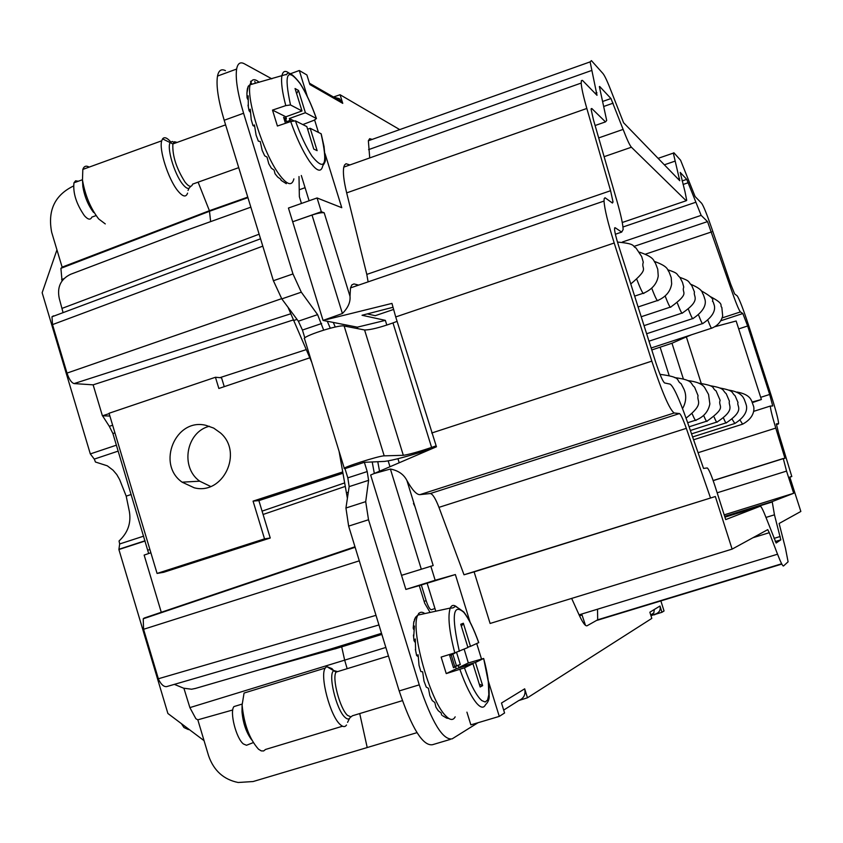 <?xml version="1.0" encoding="UTF-8"?>
<svg xmlns="http://www.w3.org/2000/svg" width="843" height="843" viewBox="0 0 843 843"><rect width="100%" height="100%" fill="white"/><g stroke="black" fill="none" stroke-linecap="round" stroke-linejoin="round"><path stroke-width="1.26" d="M715.338 496.516L464.008 574.789L474.114 571.881L490.11 623.462L732.114 549.12L715.338 496.516L474.114 571.881M753.02 537.708L769.29 532.702L767.752 529.636L732.114 549.12M769.29 532.702L777.541 554.209L579.078 614.842C582.703 622.735 585.379 626.37 587.086 625.759L597.676 619.805L597.529 609.204M374.197 473.534L390.393 469.024C398.286 470.542 403.797 474.388 406.916 480.531L433.186 565.548L401.531 575.347L370.646 475.031L436.442 446.779L395.715 316.947L614.199 243.005C607.919 222.942 604.526 208.948 604.031 201.055L604.178 198.685L605.032 197.736L612.418 203.037L613.04 201.983L610.585 190.718L586.833 108.462C583.345 96.302 581.47 87.83 581.185 83.067L581.428 80.58L582.46 80.38L597.002 95.301L590.121 61.887L591.407 60.612L602.977 73.541C604.821 75.817 607.687 82.034 611.586 92.193L623.578 122.73L679.753 180.697L673.325 153.11L673.894 152.762L680.586 160.233L695.096 196.535L701.629 203.279C703.526 205.882 706.982 214.459 711.977 229.011L730.702 284.175L734.653 293.954L737.119 295.788C739.29 298.77 743.294 309.149 749.121 326.915L770.987 394.83C775.95 410.467 778.479 420.077 778.584 423.65L776.34 423.913L778.51 432.765L791.798 476.516L789.786 477.043L800.85 511.459L779.122 523.482L785.476 548.319L788.089 561.817L783.505 565.99C782.704 566.327 780.723 562.397 777.541 554.209M614.199 243.005L651.808 361.141L431.732 433.007M679.5 413.555L430.299 493.534C432.649 493.914 435.536 498.519 438.961 507.36L686.318 428.349C683.083 419.224 680.807 414.292 679.5 413.555L674.168 412.986C669.574 409.603 662.113 392.322 651.808 361.141M686.318 428.349L710.459 497.791M599.362 86.587L606.686 120.465L605.485 121.887L591.797 108.515L591.122 109.4L593.409 119.674L616.95 201.045C620.87 214.733 622.935 224.227 623.146 229.528L621.681 232.099L615.158 227.715L614.526 228.885C614.705 232.046 616.064 237.663 618.604 245.745L655.696 362.248C659.753 374.524 662.714 381.426 664.6 382.954L670.132 384.134C673.494 386.336 679.173 398.697 687.15 421.237L703.536 468.413L707.235 467.96C708.773 468.95 711.397 475.115 715.127 486.422L725.707 519.594L760.249 506.221C761.187 506.211 763.252 510.352 766.456 518.635L776.14 543.018L780.829 539.836L775.254 541.543M599.668 86.481L610.964 98.536L623.125 129.4L598.678 137.915M604.115 156.682L631.407 147.219C629.753 145.407 626.992 139.464 623.125 129.4M631.407 147.219L686.191 200.75L622.271 222.489M622.44 241.994L701.155 215.365L686.739 179.369L680.206 172.393L685.022 191.846L686.708 200.328L686.191 200.75M701.155 215.365L707.519 221.593L730.544 287.484C735.549 301.984 738.837 310.129 740.439 311.921L742.831 313.533L747.646 325.988L769.68 394.461L772.715 405.978L770.365 406.041C770.312 408.528 772.114 415.884 775.781 428.086L784.949 458.286L783.295 458.624L786.551 471.1L717.161 492.807M765.992 517.433L774.454 514.82L772.188 501.606L793.685 493.281L786.551 471.1M774.454 514.82L780.829 539.836M438.961 507.36L464.008 574.789M430.299 493.534L419.919 494.641C416.642 494.788 412.311 490.089 406.916 480.531M357.527 328.601L357.063 327.116L323.048 320.424L342.406 313.512C348.033 307.811 350.572 302.079 350.003 296.325L350.498 287.906L351.847 284.902L353.944 283.922L358.665 285.103M326.736 319.529L391.953 303.406L395.715 316.947M610.585 190.718L366.8 274.407L368.117 281.868M366.8 274.407L346.673 192.889C343.754 180.823 342.795 172.225 343.786 167.114L344.545 164.996L346.02 163.732L349.94 164.933M369.729 157.926L368.359 140.76L369.677 138.673L372.195 139.401M791.798 476.516L789.817 477.138M571.659 598.414L579.078 614.853M793.685 493.281L724.2 514.862M377.854 314.797L375.23 315.682L367.232 313.902M357.769 328.644L357.316 327.168L385.356 320.372L362.026 315.261L392.943 307.295M430.815 566.148L435.167 580.258L455.357 574.547L419.277 585.611L424.714 603.261L430.078 612.45M650.901 615.516L656.002 613.873C659.458 612.376 660.786 609.752 659.985 606.022L649.858 612.218L651.808 618.404L527.465 697.783L524.683 688.826L501.49 703.02L504.578 712.988L499.277 716.392L488.35 681.112M481.501 658.994L476.727 643.567M470.078 622.102L455.357 574.547M659.985 606.022L661.966 612.292L664.042 610.975L660.859 600.911M414.904 506.474L413.449 503.482L414.904 506.474M399.73 129.601L340.077 94.743L342.753 103.362L339.36 98.684L333.786 97.187M342.753 103.362L309.866 84.532L306.894 74.964L299.297 70.517L290.867 73.594M323.048 320.424L292.679 221.772L312.026 215.06C317.937 213.131 321.984 212.373 324.197 212.805L321.331 211.73L317.073 197.957L341.763 207.694L325.04 153.658M318.464 132.435L314.629 120.033M307.326 96.471L299.297 70.517M385.356 320.372L386.821 325.092M425.757 450.71L425.936 451.29M435.167 580.258L405.862 589.426L419.277 585.611M401.531 575.347L405.862 589.426M499.277 716.392L470.858 724.864L466.927 712.156M435.778 611.207L427.18 583.356M527.465 697.783L518.772 700.554C523.882 698.341 525.853 694.432 524.683 688.826M661.966 612.292L650.944 615.643M333.459 97.008L340.077 94.743M309.107 200.76L301.309 175.502M317.073 197.957L288.443 208.042L292.679 221.772L321.331 211.73M434.946 608.53L431.416 609.721C429.888 609.626 428.139 606.623 426.168 600.711L421.331 585.021M417 732.651L367.211 747.541L359.719 713.568M232.763 709.975L197.82 719.827L208.6 755.813C213.795 770.66 223.648 779.554 238.158 782.494L253.111 781.535L367.211 747.541M585.485 625.358L582.07 615.074L579.489 615.769M354.977 546.77L144.195 618.056L143.226 618.794L143.573 629.289L158.547 679.405C161.139 684.537 163.827 686.94 166.619 686.613L378.95 624.958M161.392 612.661L144.142 555.084L150.886 552.776M263.09 514.472L345.251 486.422M109.158 413.618L102.414 415.81L93.13 384.84L293.238 319.961M306.199 349.634L219.907 377.653M93.13 384.84L74.089 383.586C71.465 382.806 69.105 379.318 67.008 373.101L281.636 298.664M53.499 315.84L51.992 316.799L52.508 324.608L67.008 373.101M250.845 207.167L185.608 230.613L70.643 274.281C60.664 279.107 56.881 287.2 59.295 298.559L63.077 312.637M305.071 187.683L299.244 189.78M247.758 197.114L209.412 210.708L198.105 182.172M210.645 221.614L209.412 210.708L62.129 267.147L51.676 232.299C47.493 210.56 54.753 195.133 73.467 186.018M347.168 668.678L344.661 660.143L385.841 647.456M341.689 646.834L344.661 660.143L189.886 707.614L195.882 718.742L197.82 719.827M381.847 634.421L334.819 648.962L334.566 647.835M331.794 648.688L194.923 688.583L331.794 648.688L381.51 633.325M174.353 684.368L183.679 688.204L191.614 689.226L195.639 688.373M109.885 416.031L102.414 415.81M62.129 267.147L60.917 268.39L62.045 280.993M183.9 688.278L189.886 707.614M334.797 648.868L262.162 669.152M102.572 415.82L109.295 426.295L112.656 425.272M148.663 553.535L112.909 433.534L109.295 426.295M399.203 462.775L397.949 458.718M86.692 257.684L86.892 258.358M654.347 609.478L653.789 612.966L650.733 614.99M715.106 326.652L736.15 321.004L761.387 399.498L752.399 402.596M761.387 399.498L752.177 402.027M651.787 349.961L671.976 343.238L686.36 336.894L701.176 383.228M691.587 334.745L686.36 336.894M330.287 328.222L327.284 321.267M372.206 461.901L374.324 473.471M377.78 461.679L379.54 471.226M335.261 327.031L333.291 322.447M299.002 176.545L299.36 196.693L301.446 203.458M225.46 70.654C221.34 68.568 218.685 70.369 217.505 76.07L236.63 69.052C237.715 63.383 240.266 61.613 244.291 63.752L271.836 78.842M236.63 69.052C235.271 78.473 237.589 93.204 243.585 113.247L292.974 273.943L301.309 292.184L317.6 314.639L323.67 330.098M450.246 739.427L432.512 744.706C422.901 746.255 411.784 728.341 399.182 690.944L348.644 526.116L345.936 508.013L349.15 486.632L347.822 477.855L344.987 468.634L364.366 462.312L367.211 471.564L368.591 480.331L365.704 501.648L368.517 519.752L419.256 684.853C431.879 722.314 442.838 740.323 452.133 738.868L477.992 722.736M248.358 106.155L248.169 95.807L247.052 97.767L247.758 99.358M250.308 112.256L249.075 110.739L250.287 109.179L251.225 119.59L252.921 125.47M254.575 126.376L252.963 125.607L254.46 124.964L256.103 135.133L258.348 141.15L260.234 141.508L262.162 150.36L264.691 155.829L267.02 157.104L268.78 163.763L271.351 168.178L274.101 170.107L275.05 173.763L277.674 177.03L280.751 179.253L281.067 180.328L286.304 183.679M413.744 636.254L414.429 626.043L413.207 628.056L413.692 629.51M415.62 650.006L415.283 638.983L413.997 640.638L415.03 642.197M418.128 656.592L416.632 655.538L418.117 654.779L419.024 665.243L420.847 671.534L422.649 671.808L424.018 681.176L426.231 687.077L428.423 688.299L429.856 695.644L432.248 700.586L434.83 702.525L435.936 707.193L438.297 710.744L441.195 713.02L441.669 715.096M388.191 460.921L389.982 466.737M346.705 326.494L346.241 324.987M378.749 634.178L381.742 634.084M309.781 357.811L218.853 388.475L215.45 377.264L109.053 413.27L157.072 573.43L163.647 572.292L270.245 538.013L258.875 500.605L253.069 501.121L342.701 471.943M258.875 500.605L342.932 473.25M224.249 386.663L221.551 377.801L215.45 377.264M217.505 76.07C215.998 85.533 218.232 100.264 224.196 120.264L273.395 280.719L281.804 298.896L298.348 321.194L317.6 314.639M304.85 337.927L302.437 330.045L298.348 321.194M157.072 573.43L264.523 538.856L253.069 501.121M194.248 487.802C223.037 495.389 243.553 452.575 220.444 432.902L213.669 428.086L205.913 425.336C175.576 417.633 156.218 464.082 182.12 482.175L194.248 487.802M270.245 538.013L264.523 538.856M288.032 307.284L311.773 362.364M339.086 451.321L347.39 498.318M210.634 486.464L199.696 481.184C179.981 467.264 186.187 431.922 209.359 426.263M344.302 468.329L304.586 338.97C300.129 337.031 338.675 324.365 344.144 325.999L364.576 329.971C370.267 329.992 379.74 327.642 392.986 322.922L397.085 321.352M344.987 468.634L344.387 468.592C340.361 468.107 379.16 455.684 384.197 455.852L403.323 455.304L364.576 329.971M364.366 462.312L384.513 461.416C392.785 460.415 408.539 456.211 431.774 448.782M403.323 455.304C408.792 454.535 418.223 451.911 431.595 447.433L436.105 445.863M96.049 215.597L91.845 217.104C90.507 220.192 88.041 219.738 84.448 215.745C76.344 203.995 72.856 193.015 73.963 182.805L75.638 180.781L78.251 181.256M93.594 212.468C88.146 205.302 84.563 196.682 82.856 186.609L82.625 182.583M89.189 167.104C86.123 165.354 84.005 166.124 82.825 169.411L82.477 179.991C85.059 195.176 90.454 208.147 98.642 218.917L105.27 223.911M187.578 193.131C185.987 197.599 182.689 196.777 177.694 190.666C168.305 179.19 158.79 149.485 161.719 140.802L162.573 138.874C164.343 136.671 167.072 137.694 170.76 141.93M307.632 129.211L310.203 128.284L321.078 133.742C328.032 164.564 325.05 172.098 312.131 156.345C306.272 147.441 300.709 135.618 295.429 120.865L290.698 121.55L277.41 126.028L272.5 110.106L285.777 105.607L290.508 104.953L301.994 110.96L295.05 88.526L298.485 90.433L305.398 112.741L316.431 118.526L314.049 120.264L302.806 124.574M305.398 112.741L289.328 118.536L293.838 120.802M291.541 121.276L289.929 120.475L289.328 118.536M310.203 128.284L317.126 150.655L313.775 149.085L306.82 126.587L295.429 120.865M247.305 89.126L248.274 86.186L246.883 93.288M285.461 123.31L283.617 117.325L286.441 118.737L285.84 116.787L272.5 110.106M301.994 110.96L285.84 116.787M298.485 90.433L296.599 93.552M289.929 120.475L286.536 121.698L285.703 119M284.987 119.263L286.536 121.698L288.043 122.435M286.441 118.737L284.291 119.516M286.536 121.698L287.073 122.772M251.762 84.3L250.582 81.244M255.387 83.309L254.797 81.381M253.269 742.609L246.514 745.265L243.437 743.979C236.177 738.479 229.422 711.882 233.933 706.592L237.168 705.591M251.783 739.996C246.304 732.693 243.047 723.294 242.004 711.787L242.046 708.447M248.885 691.566L244.059 693.051L242.099 705.064C244.048 724.39 249.517 739.1 258.495 749.195L261.256 750.892L263.638 750.955L265.534 749.459L342.532 726.213M346.526 725.001C345.05 727.246 342.932 727.077 340.172 724.516C330.182 716.002 319.571 675.759 325.219 668.077L326.684 666.56L331.952 668.625L333.417 670.28M464.156 649.194L468.339 662.946L483.661 658.467L488.308 681.745L488.814 694.716L487.602 699.985L485.21 702.008L481.796 700.596L479.783 698.605C474.778 692.64 469.667 682.387 464.43 667.846L472.944 663.694L480.152 686.992L482.649 685.633L475.473 662.461L458.855 667.519L468.339 662.946M464.43 667.846L446.242 673.589L441.142 657.076L454.777 652.872C449.119 630.859 447.612 615.917 450.257 608.056C451.679 604.895 453.913 604.579 456.959 607.086M442.659 715.728L446.59 718.088M454.777 652.872L467.939 647.508L460.752 624.263L463.344 623.251L470.489 646.36L478.676 642.64M470.489 646.36L467.844 647.171M458.855 667.519L458.234 665.506L460.31 664.516L456.6 652.503L454.366 652.998M475.473 662.461L483.597 658.499M414.408 619.7L415.599 617.224L417.875 615.095C419.435 611.913 421.763 611.407 424.861 613.578M413.565 623.177L415.483 617.434M472.944 663.694L456.242 668.773L446.242 673.589M451.627 653.852L451.869 654.621L449.73 655.58L453.492 667.761L455.61 666.75L456.242 668.773M463.344 623.251L461.395 626.328M454.503 653.441L451.764 654.284M452.796 653.968L456.432 665.759L460.31 664.516M458.234 665.506L454.725 666.571L456.432 665.759M479.277 684.158L482.649 685.633M455.61 666.75L453.386 667.424M451.226 654.916L454.725 666.571M419.108 614.832L418.644 613.325M188.221 729.511L189.401 729.648M116.397 445.178L90.317 453.913L42.15 292.721L56.945 249.865M145.122 541.006L118.895 549.531L167.883 713.484L204.069 740.67M90.317 453.913L94.29 459.098L95.449 462.017L107.293 465.81L113.025 470.173L116.777 474.556L119.622 479.551L126.197 496.137L129.39 511.638C131.276 523.05 127.83 532.829 119.053 540.985L119.664 543.967L118.895 549.531M580.121 615.601L579.815 614.621M131.181 494.493L126.197 496.137M419.919 494.641L674.168 412.986M346.673 192.889L586.833 108.462M596.918 92.688L595.095 93.331M368.56 149.643L591.638 70.485M679.479 178.505L678.088 178.979M664.358 164.806L674.937 161.171M776.382 424.609L778.374 423.976M781.819 564.083L597.213 620.3M724.938 517.18L760.249 506.221M775.286 541.627L780.776 539.941M780.186 536.496L774.011 538.392M772.188 501.606L724.674 516.348M713.146 480.531L783.368 458.476M698.078 452.712L775.781 428.086M760.692 397.338L769.68 394.461M738.689 328.918L747.646 325.988M720.955 320.709L742.831 313.533M722.177 317.916L740.439 311.921M645.759 254.059L711.671 231.878M634.084 246.377L707.519 221.593M695.454 202.373L622.966 226.988M683.083 184.469L688.204 182.72M686.739 179.369L682.156 180.929M603.915 106.408L613.124 103.173M610.964 98.536L602.724 101.434M605.485 121.887L595.095 125.523M591.143 108.747L591.797 108.515M621.681 232.099L615.39 234.228M393.533 309.476L375.23 315.682M614.621 227.895L615.158 227.715M421.289 569.141L390.393 469.024M350.003 296.325L324.197 212.805M342.406 313.512L312.026 215.06M518.772 700.554L503.682 710.091M656.002 613.873L654.463 614.842M359.287 560.837L143.573 629.289M426.168 600.711L424.113 601.312M375.989 615.337L158.358 678.763M290.635 313.817L74.089 383.586M262.795 246.145L52.508 324.608M259.128 234.196L62.213 308.317M63.805 278.748L61.623 279.539M147.873 550.173L149.896 549.478M262.078 511.132L344.629 482.923M356.673 285.788L356.262 284.449M112.909 433.534L114.933 432.88M671.976 343.238L683.251 378.591M660.185 347.4L669.036 375.177M399.182 690.944L419.256 684.853M348.644 526.116L368.517 519.752M224.196 120.264L243.585 113.247M273.395 280.719L292.974 273.943M281.804 298.896L301.309 292.184M302.437 330.045L321.647 323.512M347.822 477.855L367.211 471.564M349.15 486.632L368.591 480.331M345.936 508.013L365.704 501.648M293.512 320.572L297.01 319.381M346.378 492.849L348.307 492.228M384.197 455.852L344.144 325.999M431.595 447.433L392.986 322.922M190.423 186.335C189.106 189.686 186.482 188.927 182.562 184.069C174.227 173.848 166.334 146.798 170.381 142.372L172.404 141.455L175.26 143.089M238.727 167.652L192.615 184.132C191.424 187.578 188.916 186.935 185.091 182.193C176.324 168.326 172.257 155.576 172.868 143.953L174.459 141.719L177.135 142.404M321.183 133.816L324.039 146.492L325.261 159.274C325.798 160.36 324.976 162.52 322.785 165.755C321.141 172.984 316.589 171.329 309.139 160.792C302.648 150.971 296.504 137.883 290.698 121.55M293.891 178.874C291.931 186.588 286.905 184.954 278.812 173.964C263.522 153.215 246.24 99.569 250.086 84.753C251.351 78.989 254.365 78.167 259.149 82.287M285.777 105.607C282.257 92.172 280.951 82.34 281.847 76.123C282.9 70.622 285.64 69.937 290.087 74.068M290.508 104.953C283.764 73.615 286.999 66.544 300.224 83.773C305.956 92.814 311.341 104.384 316.346 118.473M350.467 717.003C349.318 719.543 347.485 719.648 344.977 717.309C336.03 709.595 327.432 672.566 334.07 670.638L337.59 671.629M402.374 700.659L352.395 715.781L351.015 716.929L347.548 715.38C339.94 708.773 331.794 677.951 336.072 672.092L339.297 671.102M483.661 658.467C487.57 672.999 489.393 685.211 489.14 695.096C489.562 698.773 488.339 701.998 485.463 704.769C483.724 708.331 480.847 707.92 476.853 703.505C471.3 696.919 465.642 685.549 459.878 669.395M455.167 716.835C453.155 720.67 449.972 720.291 445.61 715.707C429.677 700.322 409.814 627.835 417.875 615.095L450.257 608.056C458.181 608.425 450.52 602.397 463.703 611.881C468.729 618.34 473.745 628.604 478.761 642.661M459.34 651.354C451.332 615.79 452.839 602.798 463.84 612.387C468.782 618.678 473.734 628.773 478.698 642.682M118.168 451.11L94.29 459.098M143.668 536.148L119.664 543.967M710.438 296.673C725.633 304.576 719.184 305.429 721.829 307.358L722.672 315.967C721.123 321.763 717.519 325.809 711.871 328.096C711.587 329.044 710.322 326.578 708.078 320.73M701.123 290.761C719.026 300.751 710.133 300.435 713.21 301.899L713.8 303.691C712.324 302.247 720.965 311.33 702.883 323.47C702.567 324.534 701.186 321.857 698.731 315.43M690.986 284.354C704.811 290.34 701.492 293.206 703.231 294.302L704.506 297.937C703.009 296.451 711.882 305.872 693.136 318.433C692.788 319.645 691.26 316.715 688.552 309.644M679.922 277.379C691.018 281.383 687.603 281.467 691.703 285.377L694.484 292.068C692.777 296.451 701.966 299.623 682.514 312.943C682.124 314.334 680.427 311.12 677.445 303.29M667.772 269.76C679.458 273.69 675.686 273.796 679.932 277.389L682.503 282.426L683.757 287.105C681.176 293.353 690.975 292.352 670.902 306.926C670.459 308.527 668.583 304.987 665.264 296.283M654.4 261.404C669.479 266.904 667.045 270.108 669.026 271.815L671.207 277.61L671.66 283.922C670.448 291.341 665.949 296.81 658.162 300.298C657.656 302.173 655.548 298.243 651.86 288.506M639.574 252.215C655.369 257.505 653.262 261.098 655.348 262.974L657.74 269.17L658.235 276.04C657.024 283.564 652.313 289.202 644.105 292.974C643.525 295.176 641.154 290.793 637.013 279.823M728.774 390.109C742.146 392.1 743.663 398.602 744.243 399.297L745.929 403.839C744.79 402.469 752.493 412.322 734.843 423.492L732.346 419.551M719.848 388.001C735.064 390.773 730.997 392.564 735.064 395.673L738.025 402.522C736.224 406.189 745.581 409.951 726.424 422.743C726.213 423.692 725.286 422.248 723.652 418.413M710.091 385.715C725.781 388.307 721.966 390.362 726.213 393.681L729.416 401.184C727.899 405.904 736.318 409.329 717.256 421.921C717.014 423.017 715.981 421.426 714.158 417.137M699.374 383.238C717.477 386.294 710.86 387.601 716.097 390.91L720.122 400.33C717.593 406.948 727.909 406.284 707.224 421.015C706.95 422.28 705.791 420.509 703.757 415.715M687.572 380.541C696.55 381.605 702.24 383.944 704.653 387.548L708.552 394.44L709.859 403.923C708.383 411.458 703.831 416.821 696.213 420.004C695.907 421.489 694.6 419.519 692.293 414.092M736.982 392.048C750.207 394.324 751.113 400.457 751.693 400.973L753.431 405.936C753.442 405.23 757.32 416.189 742.599 424.177L740.344 420.573M604.031 201.055L350.498 287.906M613.04 201.983L611.649 202.457M581.185 83.067L343.786 167.114M590.121 61.887L368.359 140.76M673.325 153.11L658.109 158.358M781.661 563.777L597.676 619.805M771.977 502.07L724.79 516.706M713.178 480.636L783.295 458.624M753.621 411.373L770.365 406.041M342.226 102.035L309.455 83.225M143.226 618.794L355.124 547.286M260.54 238.801L51.95 316.799M247.926 197.662L209.127 211.403M60.949 268.316L209.127 211.424M182.12 482.175L199.696 481.184M82.445 179.738L73.963 182.805M82.856 186.609L82.477 179.991M161.719 140.802L82.825 169.411M225.608 124.859L172.868 143.953L162.573 138.874M189.001 188.242L188.042 190.455M316.431 118.526C311.383 104.321 305.956 92.646 300.161 83.489C286.272 65.701 287.02 76.734 285.914 74.511L250.086 84.753C247.579 85.828 246.577 90.169 247.052 97.767M248 105.122L249.001 110.422M242.067 704.095L233.933 706.592M242.004 711.787L242.099 705.064M325.219 668.077L244.059 693.051M388.465 656.002L336.072 672.092L326.684 666.56M349.508 718.447L347.569 722.356M446.716 718.131L448.761 718.457M413.902 621.323L413.218 627.845M413.439 635.042L413.955 640.28M415.378 649.395L416.59 655.359M181.414 723.642L183.964 727.53L188.231 729.511M145.049 540.774L119.432 549.109M711.492 328.222L651.154 348.001M702.451 323.607L648.984 341.173M692.63 318.601L646.623 333.744M681.924 313.132L644.041 325.64M670.206 307.147L641.207 316.747M657.34 300.572L638.088 306.957M643.125 293.29L634.642 296.114M630.775 283.965C650.554 267.252 640.648 269.802 643.293 262.268L641.692 256.567L635.959 247.926C631.976 246.346 636.95 243.775 617.476 242.089M734.443 423.618L692.598 436.948M725.96 422.891L691.534 433.871M716.708 422.101L690.364 430.499M706.582 421.215L689.079 426.811M695.454 420.246L687.667 422.733M674.505 377.58C694.643 380.193 689.901 383.786 694.548 387.095L698.057 395.62C696.466 401.732 704.99 403.281 686.065 418.149M660.006 374.334C683.431 377.485 675.106 380.193 681.144 383.681L684.084 389.424C683.515 388.686 688.963 397.496 682.545 408.592M742.24 424.292L693.589 439.772"/></g></svg>
